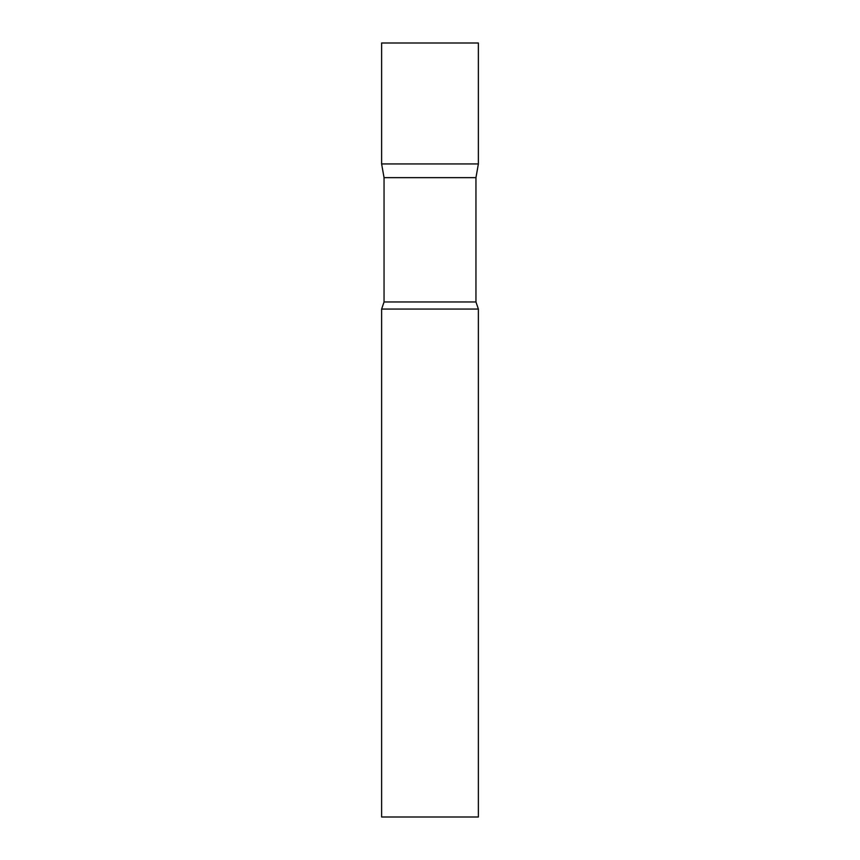 <?xml version="1.0" encoding="UTF-8"?>
<svg xmlns="http://www.w3.org/2000/svg" width="860" height="860" viewBox="0 0 860 860"><rect width="100%" height="100%" fill="white"/><g stroke="black" fill="none" stroke-linecap="round" stroke-linejoin="round"><path stroke-width="1.29" d="M384.044 177.654L381.625 163.938L478.375 163.938L478.375 43L381.625 43L381.625 163.938L478.375 163.938L475.956 177.654L384.044 177.654L384.044 301.967L381.625 309.062L381.625 817L478.375 817L478.375 309.062L381.625 309.062M475.956 177.654L475.956 301.967L384.044 301.967M475.956 301.967L478.375 309.062"/></g></svg>
